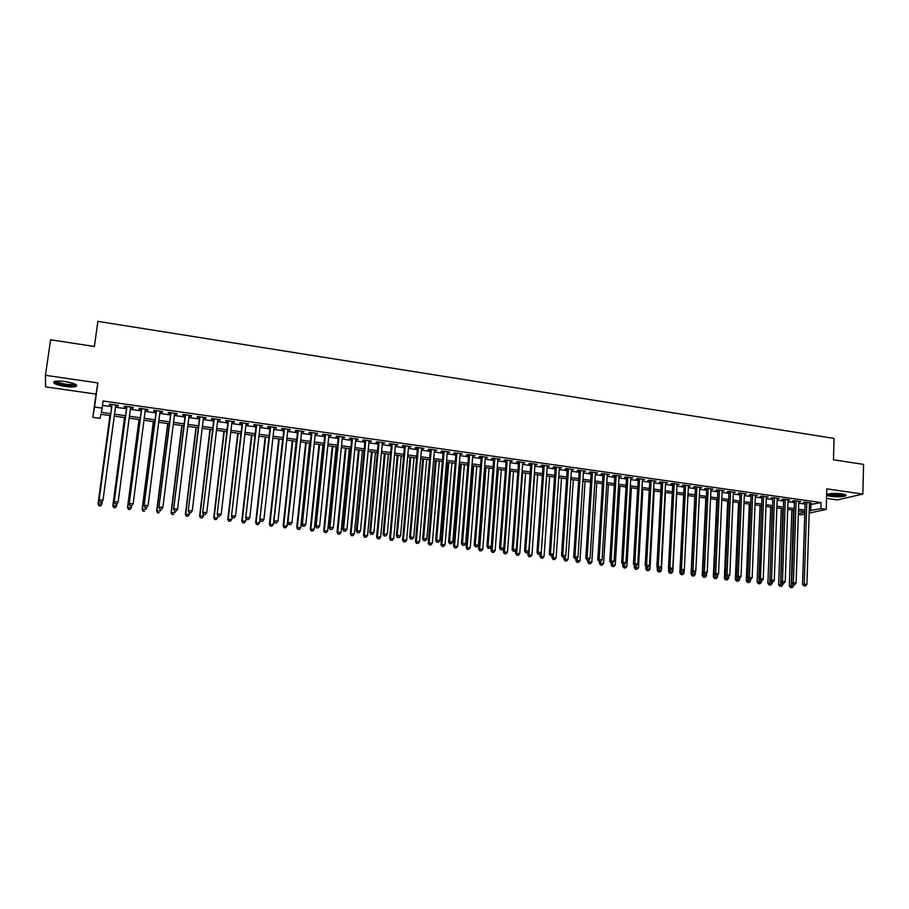 <?xml version="1.0" encoding="UTF-8"?>
<svg xmlns="http://www.w3.org/2000/svg" width="909" height="909" viewBox="0 0 909 909"><rect width="100%" height="100%" fill="white"/><g stroke="black" fill="none" stroke-linecap="round" stroke-linejoin="round"><path stroke-width="1.36" d="M65.039 386.427C70.277 387.132 73.959 387.132 76.095 386.439C77.992 384.859 74.39 383.246 65.3 381.61C60.051 380.905 56.347 380.905 54.199 381.587C52.336 383.2 55.949 384.825 65.039 386.427M831.133 496.371C837.768 497.098 842.643 496.928 845.745 495.859C846.756 495.121 845.438 494.462 841.779 493.882C835.098 493.144 830.224 493.314 827.145 494.371C826.122 495.121 827.451 495.791 831.133 496.371M110.466 415.606L100.922 414.288L100.138 418.345L92.832 417.345L94.547 407.039L102.126 408.107L101.297 412.345L110.728 413.663M826.542 498.405L837.246 499.939L862.857 494.098L863.55 464.397L833.473 459.795L834.064 438.411L97.865 321.354L94.388 346.488L50.597 339.773L45.45 375.303L45.598 386.893L96.024 394.097L92.832 417.345M804.76 514.085L801.465 514.812L798.341 514.38M115.67 405.698L118.204 406.05L118.386 405.334L109.421 404.073L109.262 404.789L111.875 405.164M130.544 407.789L133.009 408.141L133.237 407.425L124.34 406.175L124.135 406.891L126.726 407.255M145.315 409.868L147.735 410.209L147.985 409.516L139.145 408.266L138.918 408.97L141.486 409.334M159.995 411.936L162.347 412.266L162.643 411.572L153.86 410.334L153.587 411.038L156.143 411.402M174.573 413.993L176.869 414.311L177.198 413.629L168.483 412.402L168.165 413.095L170.71 413.447M189.049 416.027L191.299 416.345L191.663 415.674L183.004 414.447L182.652 415.129L185.186 415.481M203.446 418.06L205.639 418.367L206.036 417.697L197.423 416.481L197.048 417.151L199.56 417.515M217.74 420.072L219.876 420.367L220.319 419.708L211.763 418.504L211.343 419.174L213.842 419.526M231.943 422.071L234.033 422.367L234.499 421.708L226 420.515L225.546 421.174L228.023 421.515M246.055 424.06L248.089 424.344L248.589 423.696L240.146 422.503L239.658 423.162L242.124 423.503M260.076 426.037L262.599 425.673L254.202 424.492L253.691 425.139L256.133 425.48M274.007 427.991L276.506 427.628L268.166 426.457L267.621 427.094L270.053 427.435M287.846 429.946L290.335 429.582L282.051 428.412L281.46 429.048L283.881 429.389M301.595 431.877L304.072 431.514L295.834 430.355L295.22 430.98L297.618 431.321M315.264 433.809L317.718 433.445L309.537 432.286L308.89 432.911L311.276 433.241M328.842 435.718L331.285 435.354L323.149 434.207L322.468 434.82L324.843 435.15M342.341 437.615L344.761 437.252L336.682 436.115L335.966 436.718L338.318 437.059M355.749 439.513L358.146 439.149L350.124 438.013L349.386 438.615L351.715 438.945M369.065 441.388L371.463 441.024L363.486 439.899L362.714 440.49L365.032 440.82M382.314 443.251L384.689 442.888L376.758 441.774L375.951 442.353L378.258 442.683M395.472 445.103L397.824 444.74L389.95 443.626L389.12 444.206L391.415 444.535M408.55 446.944L410.891 446.58L403.062 445.478L402.198 446.046L404.482 446.376M421.549 448.773L423.867 448.41L416.095 447.319L415.197 447.876L417.458 448.205M434.457 450.591L436.774 450.228L429.037 449.137L428.116 449.705L430.366 450.023M447.296 452.398L449.591 452.034L441.91 450.955L440.956 451.512L443.194 451.818M460.056 454.193L462.329 453.83L454.693 452.762L453.716 453.307L455.943 453.625M472.737 455.988L474.998 455.625L467.408 454.545L466.397 455.091L468.612 455.409M485.338 457.761L487.588 457.397L480.043 456.329L479.009 456.863L481.202 457.182M497.859 459.522L500.098 459.159L492.598 458.102L491.542 458.636L493.723 458.943M510.313 461.272L512.528 460.908L505.074 459.863L503.995 460.386L506.165 460.693M522.686 463.022L524.891 462.658L517.482 461.613L516.369 462.124L518.528 462.431M534.981 464.749L537.174 464.385L529.811 463.351L528.674 463.863L530.822 464.169M547.207 466.476L549.388 466.112L542.071 465.078L540.9 465.59L543.037 465.885M559.365 468.18L561.523 467.817L554.251 466.794L553.058 467.294L555.183 467.601M571.443 469.885L573.59 469.521L566.364 468.499L565.148 468.999L567.25 469.294M583.453 471.578L585.589 471.214L578.397 470.203L577.158 470.692L579.249 470.987M595.384 473.259L597.508 472.896L590.361 471.885L589.1 472.373L591.18 472.669M607.257 474.93L609.36 474.566L602.258 473.566L600.974 474.043L603.042 474.339M619.052 476.589L621.142 476.225L614.086 475.237L612.768 475.702L614.825 475.998M630.778 478.248L632.857 477.884L625.835 476.895L624.506 477.361L626.551 477.645M642.436 479.884L644.504 479.52L637.527 478.543L636.164 478.998L638.198 479.293M654.025 481.52L656.082 481.156L649.14 480.179L647.765 480.634L649.787 480.918M665.547 483.145L667.592 482.781L660.695 481.804L659.286 482.259L661.298 482.543M677 484.758L679.034 484.395L672.171 483.429L670.751 483.872L672.751 484.156M688.386 486.36L690.408 485.997L683.591 485.031L682.136 485.474L684.125 485.758M699.714 487.951L701.714 487.588L694.942 486.633L693.465 487.076L695.442 487.349M710.974 489.542L712.963 489.178L706.225 488.224L704.736 488.656L706.702 488.94M722.166 491.11L724.143 490.746L717.44 489.803L715.928 490.235L717.883 490.508M733.29 492.678L735.256 492.314L728.598 491.383L727.064 491.803L729.007 492.076M744.357 494.235L746.312 493.882L739.687 492.939L738.131 493.36L740.062 493.632M755.356 495.791L757.299 495.428L750.72 494.496L749.141 494.916L751.061 495.189M766.298 497.325L768.23 496.973L761.685 496.041L760.083 496.45L761.992 496.723M777.172 498.859L779.093 498.496L772.582 497.587L770.968 497.984L772.866 498.257M787.989 500.382L789.898 500.018L783.422 499.109L781.797 499.507L783.683 499.78M798.75 501.904L800.647 501.541L794.205 500.632L792.557 501.029L794.432 501.291M809.408 504.711L821.066 502.586L103.092 401.005L102.126 408.107M102.49 405.391L111.671 406.675M115.477 407.209L126.533 408.766M130.351 409.3L141.293 410.845M145.122 411.379L155.95 412.902M159.802 413.436L170.528 414.947M174.38 415.493L184.993 416.981M188.867 417.526L199.378 419.004M203.264 419.549L213.66 421.003M217.558 421.56L227.852 423.003M231.772 423.549L241.953 424.98M245.885 425.537L255.963 426.946M259.906 427.503L269.882 428.912M273.836 429.468L283.722 430.855M287.687 431.411L297.459 432.786M301.447 433.343L311.117 434.695M315.116 435.263L324.695 436.604M328.694 437.172L338.171 438.502M342.193 439.07L351.578 440.388M355.601 440.945L364.895 442.251M368.929 442.819L378.133 444.115M382.178 444.683L391.279 445.967M395.335 446.535L404.346 447.796M408.414 448.376L417.333 449.625M421.412 450.194L430.241 451.432M434.332 452.012L443.081 453.239M447.171 453.818L455.829 455.034M459.931 455.614L468.499 456.807M472.623 457.386L481.1 458.579M485.224 459.159L493.61 460.34M497.757 460.92L506.052 462.09M510.21 462.67L518.425 463.829M522.584 464.408L530.72 465.556M534.89 466.135L542.934 467.271M547.116 467.851L555.092 468.976M559.274 469.567L567.159 470.669M571.352 471.26L579.169 472.362M583.362 472.953L591.1 474.032M595.304 474.623L602.962 475.702M607.167 476.293L614.745 477.361M618.972 477.952L626.471 479.009M630.698 479.6L638.129 480.645M642.356 481.236L649.708 482.27M653.957 482.861L661.229 483.883M665.479 484.486L672.683 485.497M676.932 486.099L684.068 487.099M688.329 487.69L695.385 488.69M699.646 489.292L706.634 490.269M710.906 490.871L717.826 491.837M722.11 492.439L728.95 493.405M733.233 494.007L740.017 494.962M744.301 495.564L751.016 496.507M755.311 497.109L761.947 498.041M766.253 498.643L772.82 499.564M777.127 500.177L783.638 501.086M787.944 501.688L794.386 502.597M798.704 503.2L805.079 504.097M809.442 503.404L811.328 503.041L804.919 502.143L803.249 502.529L805.124 502.802M96.024 394.097L97.854 382.916L45.45 375.303M97.854 382.916L94.547 407.039M821.066 502.586L820.884 508.642L826.224 509.392L809.146 513.13M862.857 494.098L826.804 488.86L826.224 509.392M804.84 511.756L798.454 510.869M794.136 510.279L787.683 509.381M783.365 508.79L776.854 507.881M772.536 507.29L765.957 506.37M761.651 505.779L755.004 504.859M750.698 504.268L743.994 503.336M739.687 502.734L732.904 501.802M728.62 501.2L721.769 500.257M717.474 499.666L710.554 498.7M706.27 498.109L699.282 497.143M695.01 496.553L687.943 495.575M683.67 494.985L676.535 493.996M672.274 493.405L665.058 492.405M660.809 491.814L653.526 490.803M649.276 490.212L641.913 489.201M637.675 488.61L630.244 487.588M626.006 486.997L618.495 485.951M614.268 485.372L606.689 484.315M602.462 483.736L594.804 482.679M590.589 482.088L582.839 481.02M578.635 480.441L570.818 479.35M566.625 478.77L558.717 477.679M554.535 477.1L546.548 475.998M542.366 475.418L534.299 474.293M530.129 473.725L521.982 472.589M517.823 472.01L509.585 470.873M505.438 470.305L497.121 469.146M492.973 468.578L484.577 467.408M480.441 466.84L471.953 465.669M467.828 465.09L459.25 463.908M455.136 463.34L446.478 462.136M442.365 461.567L433.616 460.352M429.525 459.784L420.685 458.568M416.595 458L407.664 456.761M403.585 456.193L394.563 454.943M390.495 454.386L381.382 453.125M377.326 452.557L368.122 451.284M364.077 450.728L354.771 449.432M350.738 448.876L341.341 447.58M337.319 447.023L327.819 445.705M323.809 445.149L314.219 443.819M310.219 443.274L300.527 441.922M296.55 441.376L286.755 440.024M282.779 439.467L272.893 438.104M268.928 437.547L258.94 436.172M254.986 435.616L244.885 434.218M240.953 433.673L230.75 432.264M226.83 431.718L216.524 430.298M212.615 429.752L202.207 428.309M198.31 427.775L187.788 426.321M183.913 425.776L173.278 424.31M169.415 423.776L158.677 422.287M154.825 421.753L143.974 420.253M140.134 419.719L129.169 418.197M125.351 417.674L114.273 416.14M798.363 513.63L804.817 512.199M809.215 510.688L820.884 508.642M114.534 414.186L125.612 415.731M129.43 416.254L140.384 417.776M144.224 418.31L155.075 419.822M158.916 420.356L169.653 421.844M173.517 422.378L184.141 423.855M188.027 424.401L198.537 425.855M202.434 426.401L212.842 427.844M216.751 428.389L227.057 429.821M230.977 430.366L241.169 431.775M245.112 432.332L255.202 433.729M259.145 434.275L269.132 435.661M273.098 436.218L282.983 437.593M286.96 438.138L296.743 439.502M300.731 440.058L310.423 441.399M314.412 441.956L324.002 443.285M328.013 443.842L337.512 445.16M341.523 445.717L350.919 447.023M354.953 447.58L364.259 448.876M368.293 449.444L377.508 450.716M381.553 451.284L390.665 452.546M394.733 453.114L403.755 454.364M407.823 454.932L416.754 456.17M420.844 456.738L429.673 457.966M433.775 458.534L442.524 459.749M446.626 460.318L455.284 461.522M459.397 462.09L467.976 463.283M472.101 463.863L480.577 465.033M484.713 465.613L493.11 466.783M497.257 467.351L505.574 468.51M509.722 469.089L517.948 470.226M522.118 470.805L530.265 471.941M534.435 472.521L542.491 473.634M546.673 474.214L554.649 475.327M558.842 475.907L566.739 477.009M570.932 477.589L578.76 478.679M582.953 479.259L590.702 480.338M594.906 480.918L602.576 481.986M606.792 482.565L614.37 483.622M618.597 484.213L626.108 485.247M630.346 485.838L637.777 486.872M642.015 487.463L649.367 488.485M653.616 489.076L660.9 490.087M665.149 490.678L672.365 491.678M676.626 492.269L683.761 493.257M688.022 493.848L695.09 494.837M699.362 495.428L706.35 496.394M710.633 496.996L717.553 497.95M721.837 498.552L728.688 499.507M732.984 500.098L739.756 501.041M744.062 501.632L750.766 502.575M755.072 503.166L761.719 504.086M766.026 504.688L772.605 505.597M776.911 506.199L783.422 507.108M787.739 507.711L794.182 508.597M798.511 509.199L804.885 510.085M810.896 504.915L810.714 510.892M809.658 502.813L809.646 503.438M799 501.302L798.977 501.927M788.273 499.791L788.251 500.427M777.49 498.268L777.468 498.905M766.651 496.746L766.628 497.371M755.743 495.212L755.72 495.837M744.778 493.655L744.744 494.291M733.745 492.11L733.711 492.735M722.644 490.542L722.621 491.178M711.486 488.962L711.463 489.61M700.271 487.383L700.237 488.031M688.977 485.792L688.942 486.44M677.625 484.19L677.591 484.838M666.206 482.577L666.172 483.224M654.719 480.963L654.685 481.611M643.163 479.338L643.129 479.986M631.55 477.691L631.505 478.35M619.858 476.043L619.824 476.702M608.098 474.384L608.064 475.043M596.27 472.725L596.236 473.373M584.373 471.044L584.328 471.703M572.409 469.351L572.363 470.021M560.364 467.658L560.319 468.317M548.252 465.953L548.207 466.612M536.071 464.226L536.026 464.897M523.811 462.499L523.766 463.17M511.483 460.761L511.426 461.431M499.075 459.011L499.018 459.681M486.588 457.25L486.531 457.931M474.032 455.489L473.975 456.159M461.397 453.705L461.34 454.375M448.682 451.909L448.626 452.591M435.888 450.103L435.831 450.784M423.015 448.296L422.958 448.978M410.073 446.467L410.004 447.148M397.04 444.626L396.972 445.319M383.928 442.774L383.859 443.467M370.736 440.922L370.667 441.604M357.453 439.047L357.385 439.74M344.091 437.161L344.022 437.854M330.649 435.263L330.581 435.968M317.116 433.354L317.048 434.059M303.504 431.434L303.436 432.139M289.801 429.502L289.732 430.207M276.018 427.56L275.938 428.264M262.133 425.605L262.053 426.31M248.168 423.639L248.089 424.344M234.113 421.651L234.033 422.367M219.967 419.663L219.876 420.367M205.718 417.651L205.639 418.367M191.39 415.629L191.299 416.345M176.96 413.595L176.869 414.311M162.438 411.55L162.347 412.266M147.826 409.493L147.735 410.209M133.112 407.414L133.009 408.141M118.295 405.323L118.204 406.05M805.135 502.177L802.545 584.237L804.238 584.021L806.794 502.404M804.488 585.782L805.567 585.919L804.488 585.782L804.238 584.021L806.931 584.339L809.464 502.779M802.545 584.237L803.806 585.873M805.567 585.919L806.931 584.339M791.841 509.96L789.296 585.907L793.591 586.021L793.637 584.657M793.443 510.176L791.182 587.43L790.535 587.521L792.25 587.566L791.182 587.43M793.591 586.021L792.25 587.566M790.535 587.521L789.296 585.907M844.813 494.53C842.904 495.7 838.575 495.939 831.86 495.269L828.088 494.019M829.11 493.803L832.212 494.598C837.348 495.178 841.211 495.053 843.813 494.246M827.19 494.348L831.19 495.428C837.791 496.155 842.632 495.984 845.7 494.916L845.711 494.916M75.458 384.325L75.333 384.666C74.288 386.416 60.71 385.007 56.494 382.7L55.176 381.326M56.119 381.189L57.244 382.019C63.425 384.268 69.073 384.984 74.186 384.166L74.606 383.928M55.188 382.666C62.869 385.45 69.857 386.325 76.186 385.314L76.595 385.109M794.455 500.666L791.716 582.942L793.387 582.726L796.091 500.893M793.648 584.498L794.739 584.623L793.648 584.498L793.387 582.726L796.102 583.055L798.772 501.268M791.716 582.942L792.978 584.578M794.739 584.623L796.102 583.055M783.706 499.155L780.831 581.646L782.479 581.419L785.319 499.382M782.751 583.203L783.842 583.328L782.751 583.203L782.479 581.419L785.217 581.749L788.012 499.757M780.831 581.646L782.092 583.283M783.842 583.328L785.217 581.749M772.889 497.621L769.889 580.34L771.514 580.112L774.491 497.848M771.786 581.896L772.889 582.021L771.786 581.896L771.514 580.112L774.263 580.442L777.195 498.234M769.889 580.34L771.139 581.987M772.889 582.021L774.263 580.442M762.015 496.087L758.879 579.022L760.481 578.794L763.594 496.314M760.765 580.59L761.878 580.715L760.765 580.59L760.481 578.794L763.242 579.124L766.321 496.7M758.879 579.022L760.129 580.669M761.878 580.715L763.242 579.124M781.297 508.495L778.627 584.646L782.91 584.748L782.956 583.385M782.876 508.722L780.501 586.169L779.854 586.26L781.57 586.305L780.501 586.169M782.91 584.748L781.57 586.305M779.854 586.26L778.627 584.646M770.696 507.029L767.9 583.373L772.184 583.476L772.23 582.112M772.252 507.245L769.764 584.907L769.116 584.987L770.832 585.032L769.764 584.907M772.184 583.476L770.832 585.032M769.116 584.987L767.9 583.373M760.026 505.552L757.106 582.101L761.39 582.203L761.435 580.771M761.56 505.768L758.958 583.623L758.322 583.714L760.038 583.76L758.958 583.623M761.39 582.203L760.038 583.76M758.322 583.714L757.106 582.101M749.3 504.063L746.255 580.806L750.527 580.908L750.584 579.431M747.914 577.851L748.096 582.351L747.471 582.43L749.186 582.476L748.096 582.351M750.527 580.908L749.186 582.476M747.471 582.43L746.255 580.806M751.084 494.553L747.8 577.704L749.391 577.476L752.641 494.769M749.686 579.26L750.789 579.397L749.686 579.26L749.391 577.476L752.163 577.806L755.379 495.155M747.8 577.704L749.05 579.351M750.789 579.397L752.163 577.806M738.517 502.575L735.336 579.522L739.608 579.624L739.676 578.033M736.972 576.795L737.165 581.056L736.551 581.146L738.267 581.181L737.165 581.056M739.608 579.624L738.267 581.181M736.551 581.146L735.336 579.522M740.096 492.996L736.665 576.374L738.233 576.136L741.619 493.212M738.528 577.942L739.653 578.067L738.528 577.942L738.233 576.136L741.028 576.476L744.38 493.61M736.665 576.374L737.903 578.033M739.653 578.067L741.028 576.476M727.677 501.075L724.371 578.215L728.632 578.317L728.711 576.42M725.973 575.727L726.177 579.76L725.575 579.851L727.28 579.885L726.177 579.76M728.632 578.317L727.28 579.885M725.575 579.851L724.371 578.215M729.029 491.439L725.462 575.033L727.007 574.795L730.541 491.655M727.314 576.601L728.439 576.738L727.314 576.601L727.007 574.795L729.813 575.136L733.324 492.042M725.462 575.033L726.7 576.704M728.439 576.738L729.813 575.136M716.769 499.564L713.326 576.908L717.587 577.01L717.69 574.783M714.906 574.67L715.133 578.454L714.531 578.544L716.235 578.578L715.133 578.454M717.587 577.01L716.235 578.578M714.531 578.544L713.326 576.908M717.917 489.871L714.19 573.693L715.713 573.454L719.405 490.087M716.031 575.261L717.167 575.397L716.031 575.261L715.713 573.454L718.542 573.784L722.189 490.474M714.19 573.693L715.417 575.363M717.167 575.397L718.542 573.784M705.804 498.041L702.225 575.59L706.486 575.692L706.6 573.136M703.782 573.602L704.02 577.135L703.43 577.226L705.134 577.272L704.02 577.135M706.486 575.692L705.134 577.272M703.43 577.226L702.225 575.59M706.725 488.292L702.85 572.34L704.361 572.091L708.191 488.497M704.691 573.909L705.827 574.045L704.691 573.909L704.361 572.091L707.202 572.431L710.997 488.894M702.85 572.34L704.089 574.011M705.827 574.045L707.202 572.431M694.783 496.519L691.067 574.272L695.317 574.363L695.453 571.477M692.59 572.522L692.26 575.908L693.965 575.954L692.84 575.817M695.317 574.363L693.965 575.954M692.26 575.908L691.067 574.272M695.476 486.713L691.454 570.977L692.942 570.727L696.919 486.917M693.272 572.556L694.419 572.693L693.272 572.556L692.942 570.727L695.805 571.068L699.748 487.315M691.454 570.977L692.681 572.647M694.419 572.693L695.805 571.068M684.159 485.111L679.841 572.943L684.091 573.034L684.238 569.795M681.341 571.307L681.034 574.59L682.727 574.624L681.602 574.488M684.091 573.034L682.727 574.624M681.034 574.59L679.841 572.943M681.205 571.284L682.943 571.329L681.205 571.284L679.989 569.613L681.455 569.352L685.579 485.315M681.795 571.193L681.455 569.352L684.329 569.704L688.42 485.713M682.943 571.329L684.329 569.704M668.694 568.579L668.547 571.602L672.785 571.693L676.705 494.019M670.024 569.954L669.74 573.249L671.433 573.284L670.297 573.159M672.785 571.693L671.433 573.284M669.74 573.249L668.547 571.602M672.785 483.508L668.456 568.239L669.888 567.977L674.183 483.702M670.24 569.818L671.399 569.954L670.24 569.818L669.888 567.977L672.785 568.318L677.035 484.111M668.456 568.239L669.672 569.92M671.399 569.954L672.785 568.318M657.332 567.523L657.184 570.261L661.422 570.352L665.479 492.462M658.65 568.602L658.377 571.909L660.07 571.943L658.923 571.818M661.422 570.352L660.07 571.943M658.377 571.909L657.184 570.261M661.332 481.895L656.855 566.852L658.264 566.591L662.706 482.088M658.627 568.432L659.798 568.568L658.627 568.432L658.264 566.591L661.184 566.932L665.581 482.497M656.855 566.852L658.059 568.534M659.798 568.568L661.184 566.932M645.901 566.466L645.765 568.909L649.992 568.989L654.196 490.894M647.208 567.239L646.947 570.557L648.64 570.602L647.492 570.466M649.992 568.989L648.64 570.602M646.947 570.557L645.765 568.909M649.821 480.27L645.185 565.455L646.572 565.193L651.174 480.463M646.947 567.046L648.117 567.182L646.947 567.046L646.572 565.193L649.503 565.546L654.06 480.872M645.185 565.455L646.39 567.148M648.117 567.182L649.503 565.546M634.391 565.398L634.277 567.546L638.504 567.625L642.833 489.326M635.698 565.875L635.448 569.204L637.141 569.239L635.993 569.102M638.504 567.625L637.141 569.239M635.448 569.204L634.277 567.546M638.232 478.634L633.437 564.057L634.812 563.785L639.561 478.827M635.186 565.648L636.368 565.784L635.186 565.648L634.812 563.785L637.754 564.137L642.47 479.236M633.437 564.057L634.641 565.75M636.368 565.784L637.754 564.137M626.585 476.998L621.631 562.648L622.824 564.341L624.551 564.375L622.824 564.341L622.722 566.171L626.937 566.262L631.414 487.747M624.119 564.466L623.892 567.841L625.574 567.875L624.415 567.739M626.937 566.262L625.574 567.875M623.892 567.841L622.722 566.171M621.631 562.648L622.972 562.376L627.892 477.18M623.369 564.239L622.972 562.376L625.937 562.728L630.812 477.589M624.551 564.375L625.937 562.728M611.2 562.966L611.098 564.796L615.313 564.875L619.938 486.156M612.484 563.001L612.257 566.466L613.95 566.5L612.78 566.364M615.313 564.875L613.95 566.5M612.257 566.466L611.098 564.796M614.87 475.339L609.746 561.228L611.075 560.955L616.143 475.521M611.473 562.819L612.666 562.966L611.473 562.819L611.075 560.955L614.052 561.308L619.086 475.941M609.746 561.228L610.939 562.932M612.666 562.966L614.052 561.308M599.52 561.569L599.406 563.41L603.61 563.489L608.382 484.554M600.781 561.455L600.565 565.08L602.247 565.114L601.076 564.978M603.61 563.489L602.247 565.114M600.565 565.08L599.406 563.41M603.076 473.68L597.804 559.808L599.099 559.524L604.337 473.862M599.508 561.398L600.701 561.535L599.508 561.398L599.099 559.524L602.099 559.876L607.292 474.271M597.804 559.808L598.986 561.512M600.701 561.535L602.099 559.876M587.759 560.171L587.646 562.023L591.85 562.092L596.77 482.952M589.021 559.694L588.805 563.694L590.475 563.728L589.305 563.591M591.85 562.092L590.475 563.728M588.805 563.694L587.646 562.023M591.225 472.01L585.782 558.365L587.044 558.081L592.452 472.18M587.464 559.967L588.668 560.114L587.464 559.967L587.044 558.081L590.066 558.444L595.429 472.6M585.782 558.365L586.953 560.08M588.668 560.114L590.066 558.444M575.931 558.762L575.817 560.614L580.01 560.694L585.078 481.327M577.192 557.921L576.965 562.296L578.647 562.33L577.454 562.182M580.01 560.694L578.647 562.33M576.965 562.296L575.817 560.614M579.294 470.328L573.681 556.922L574.931 556.638L580.499 470.498M575.352 558.524L576.567 558.671L575.352 558.524L574.931 556.638L577.965 557.001L583.498 470.919M573.681 556.922L574.852 558.637M576.567 558.671L577.965 557.001M564.046 557.308L563.91 559.205L568.102 559.285L573.329 479.702M565.296 556.126L565.057 560.887L566.739 560.921L565.546 560.785M568.102 559.285L566.739 560.921M565.057 560.887L563.91 559.205M567.296 468.635L561.512 555.479L562.739 555.183L568.477 468.805M563.171 557.069L564.398 557.217L563.171 557.069L562.739 555.183L565.796 555.547L571.488 469.226M561.512 555.479L562.682 557.194M564.398 557.217L565.796 555.547M552.081 555.774L551.945 557.785L556.126 557.865L561.501 478.066M553.331 554.331L553.081 559.478L554.763 559.501L553.558 559.365M556.126 557.865L554.763 559.501M553.081 559.478L551.945 557.785M555.229 466.931L549.275 554.013L550.468 553.717L556.376 467.101M550.911 555.615L552.138 555.763L550.911 555.615L550.468 553.717L553.536 554.081L559.41 467.521M549.275 554.013L550.434 555.74M552.138 555.763L553.536 554.081M540.071 553.99L539.901 556.365L544.082 556.433L549.604 476.418M546.627 475.998L541.06 556.069L541.037 558.058L542.707 558.081L541.503 557.944M544.082 556.433L542.707 558.081M541.037 558.058L539.901 556.365M543.082 465.226L536.958 552.547L538.128 552.24L544.207 465.374M538.582 554.149L539.821 554.297L538.582 554.149L538.128 552.24L541.219 552.604L547.252 465.806M536.958 552.547L538.117 554.274M539.821 554.297L541.219 552.604M527.993 552.127L527.788 554.933L531.958 554.99L537.651 474.759M534.64 474.339L528.913 554.638L528.924 556.626L530.583 556.649L529.368 556.513M531.958 554.99L530.583 556.649M528.924 556.626L527.788 554.933M530.867 463.499L524.561 551.07L525.709 550.752L531.97 463.658M526.175 552.672L527.413 552.82L526.175 552.672L525.709 550.752L528.822 551.127L535.026 464.09M524.561 551.07L525.72 552.797M527.413 552.82L528.822 551.127M515.846 550.24L515.608 553.479L519.766 553.547L525.607 473.089M522.595 472.68L516.71 553.183L516.732 555.183L518.391 555.206L517.176 555.069M519.766 553.547L518.391 555.206M516.732 555.183L515.608 553.479M518.573 461.761L512.097 549.581L513.21 549.263L519.653 461.92M513.687 551.184L514.937 551.331L513.687 551.184L513.21 549.263L516.346 549.638L522.732 462.351M512.097 549.581L513.244 551.308M514.937 551.331L516.346 549.638M503.62 548.343L503.347 552.036L507.495 552.093L513.505 471.419M510.472 470.998L504.427 551.729L504.461 553.74L506.131 553.763L504.893 553.615M507.495 552.093L506.131 553.763M504.461 553.74L503.347 552.036M506.211 460.022L499.552 548.082L500.643 547.763L507.256 460.17M501.132 549.695L502.393 549.843L501.132 549.695L500.643 547.763L503.791 548.138L510.358 460.602M499.552 548.082L500.689 549.82M502.393 549.843L503.791 548.138M497.268 469.169L491.019 550.57L495.155 550.627L501.325 469.737M498.28 469.305L492.064 550.263L492.133 552.274L493.792 552.308L492.553 552.161M495.155 550.627L493.792 552.308M492.133 552.274L491.019 550.57M493.769 458.272L486.929 546.57L487.997 546.252L494.791 458.409M488.497 548.184L489.758 548.343L488.497 548.184L487.997 546.252L491.167 546.627L497.916 458.852M486.929 546.57L488.065 548.32M489.758 548.343L491.167 546.627M485.031 467.476L478.611 549.104L482.747 549.161L489.076 468.033M486.008 467.612L479.634 548.786L479.713 550.809L481.372 550.843L480.122 550.695M482.747 549.161L481.372 550.843M479.713 550.809L478.611 549.104M481.259 456.5L474.237 545.059L475.271 544.73L482.247 456.648M475.782 546.673L477.055 546.832L475.782 546.673L475.271 544.73L478.452 545.116L485.383 457.091M474.237 545.059L475.362 546.809M477.055 546.832L478.452 545.116M472.714 465.772L466.124 547.627L470.26 547.684L476.759 466.328M473.669 465.897L467.124 547.309L467.226 549.343L468.885 549.366L467.624 549.218M470.26 547.684L468.885 549.366M467.226 549.343L466.124 547.627M468.669 454.727L461.454 543.537L462.465 543.207L469.623 454.864M462.976 545.15L464.26 545.309L462.976 545.15L462.465 543.207L465.669 543.582L472.782 455.307M461.454 543.537L462.579 545.286M464.26 545.309L465.669 543.582M460.329 464.056L453.568 546.139L457.693 546.184L464.363 464.613M461.249 464.181L454.534 545.82L454.67 547.854L456.318 547.877L455.057 547.729M457.693 546.184L456.318 547.877M454.67 547.854L453.568 546.139M456 452.943L448.603 542.003L449.58 541.662L456.932 453.068M450.103 543.627L451.398 543.775L450.103 543.627L449.58 541.662L452.807 542.048L460.113 453.523M448.603 542.003L449.716 543.752M451.398 543.775L452.807 542.048M447.864 462.329L440.933 544.639L445.046 544.696L451.887 462.886M448.762 462.454L441.876 544.309L442.024 546.366L443.672 546.389L442.399 546.229M445.046 544.696L443.672 546.389M442.024 546.366L440.933 544.639M443.251 451.148L435.661 540.457L436.615 540.116L444.149 451.273M437.149 542.082L438.456 542.241L437.149 542.082L436.615 540.116L439.865 540.503L447.353 451.728M435.661 540.457L436.774 542.218M438.456 542.241L439.865 540.503M435.331 460.59L428.23 543.127L432.332 543.184L439.342 461.147M436.195 460.715L429.139 542.798L429.309 544.855L430.946 544.877L429.673 544.73M432.332 543.184L430.946 544.877M429.309 544.855L428.23 543.127M430.423 449.341L422.64 538.901L423.571 538.56L431.298 449.455M424.117 540.525L425.423 540.685L424.117 540.525L423.571 538.56L426.832 538.946L434.513 449.91M422.64 538.901L423.753 540.662M425.423 540.685L426.832 538.946M422.708 458.84L415.436 541.616L419.538 541.662L426.719 459.397M423.549 458.965L416.322 541.287L416.515 543.355L418.151 543.366L416.867 543.218M419.538 541.662L418.151 543.366M416.515 543.355L415.436 541.616M417.526 447.512L409.55 537.344L410.436 536.992L418.367 447.637M411.004 538.969L412.311 539.128L411.004 538.969L410.436 536.992L413.731 537.378L421.606 448.092M409.55 537.344L410.641 539.105M412.311 539.128L413.731 537.378M410.027 457.091L402.573 540.094L406.653 540.139L414.015 457.636M410.834 457.204L403.426 539.753L403.641 541.832L405.278 541.844L403.982 541.696M406.653 540.139L405.278 541.844M403.641 541.832L402.573 540.094M404.539 445.683L396.369 535.765L397.222 535.412L405.346 445.796M397.801 537.401L399.131 537.56L397.801 537.401L397.222 535.412L400.539 535.81L408.607 446.262M396.369 535.765L397.46 537.537M399.131 537.56L400.539 535.81M397.256 455.318L389.62 538.56L393.699 538.605L401.244 455.875M398.028 455.432L390.45 538.219L390.688 540.298L392.324 540.321L391.018 540.162M393.699 538.605L392.324 540.321M390.688 540.298L389.62 538.56M391.472 443.842L383.098 534.185L383.928 533.822L392.256 443.956M384.518 535.821L385.848 535.98L384.518 535.821L383.928 533.822L387.268 534.219L395.529 444.421M383.098 534.185L384.189 535.958M385.848 535.98L387.268 534.219M384.405 453.546L376.599 537.014L380.666 537.06L388.382 454.091M385.155 453.648L377.394 536.662L377.655 538.764L379.28 538.776L377.974 538.628M380.666 537.06L379.28 538.776M377.655 538.764L376.599 537.014M378.326 441.99L369.747 532.594L370.554 532.219L379.076 442.092M371.156 534.231L372.497 534.39L371.156 534.231L370.554 532.219L373.906 532.629L382.371 442.558M369.747 532.594L370.827 534.378M372.497 534.39L373.906 532.629M371.486 451.75L363.486 535.458L367.554 535.503L375.451 452.296M372.201 451.853L364.259 535.106L364.543 537.208L366.168 537.23L364.85 537.071M367.554 535.503L366.168 537.23M364.543 537.208L363.486 535.458M365.1 440.126L356.317 530.992L357.089 530.617L365.816 440.229M357.703 532.629L359.044 532.788L357.703 532.629L357.089 530.617L360.464 531.015L369.134 440.695M356.317 530.992L357.385 532.776M359.044 532.788L360.464 531.015M358.476 449.955L350.295 533.901L354.351 533.935L362.43 450.5M359.169 450.046L351.044 533.538L351.34 535.651L352.965 535.674L351.647 535.515M354.351 533.935L352.965 535.674M351.34 535.651L350.295 533.901M351.783 438.252L342.807 529.379L343.545 529.004L352.465 438.343M344.159 531.015L345.522 531.174L344.159 531.015L343.545 529.004L346.931 529.402L355.817 438.82M342.807 529.379L343.863 531.163M345.522 531.174L346.931 529.402M345.397 448.137L337.034 532.333L341.068 532.356L349.34 448.682M346.056 448.228L337.739 531.97L338.068 534.083L339.682 534.094L338.353 533.947M341.068 532.356L339.682 534.094M338.068 534.083L337.034 532.333M338.387 436.354L329.194 527.754L329.899 527.368L339.046 436.445M330.535 529.402L331.899 529.561L330.535 529.402L329.899 527.368L333.319 527.777L342.409 436.922M329.194 527.754L330.251 529.549M331.899 529.561L333.319 527.777M332.228 446.319L323.672 530.742L327.706 530.776L336.16 446.864M332.853 446.399L324.354 530.379L324.706 532.504L326.32 532.526L324.979 532.367M327.706 530.776L326.32 532.526M324.706 532.504L323.672 530.742M324.911 434.457L315.503 526.118L316.184 525.732L325.524 434.547M316.821 527.765L318.195 527.924L316.821 527.765L316.184 525.732L319.616 526.141L328.91 435.025M315.503 526.118L316.559 527.913M318.195 527.924L319.616 526.141M318.991 444.478L310.242 529.152L314.264 529.186L322.911 445.024M319.582 444.569L310.889 528.777L311.264 530.924L312.866 530.936L311.526 530.776M314.264 529.186L312.866 530.936M311.264 530.924L310.242 529.152M311.344 432.548L301.731 524.47L302.367 524.084L311.923 432.627M303.027 526.118L304.413 526.288L303.027 526.118L302.367 524.084L305.833 524.493L315.332 433.104M301.731 524.47L302.765 526.277M304.413 526.288L305.833 524.493M305.663 442.638L296.709 527.55L300.731 527.572L309.571 443.183M306.219 442.717L297.334 527.175L297.732 529.322L299.334 529.333L297.982 529.174M300.731 527.572L299.334 529.333M297.732 529.322L296.709 527.55M297.697 430.616L287.858 522.823L298.243 430.696M289.13 524.47L290.528 524.641L289.13 524.47L288.46 522.425L291.948 522.834L301.674 431.184M287.858 522.823L288.892 524.629M290.528 524.641L291.948 522.834M292.243 440.774L283.108 525.936L287.108 525.959L296.141 441.319M292.778 440.854L283.688 525.561L284.119 527.72L285.721 527.72L284.347 527.561M287.108 525.959L285.721 527.72M284.119 527.72L283.108 525.936M283.949 428.684L273.904 521.152L284.472 428.753M275.154 522.811L276.563 522.97L275.154 522.811L274.473 520.755L277.984 521.164L287.926 429.241M273.904 521.152L274.927 522.97M276.563 522.97L277.984 521.164M278.745 438.911L269.416 524.323L273.404 524.334L282.631 439.445M279.245 438.979L269.962 523.925L270.416 526.095L272.007 526.106L270.632 525.947M273.404 524.334L272.007 526.106M270.416 526.095L269.416 524.323M270.132 426.73L259.849 519.482L270.609 426.798M261.088 521.13L262.496 521.3L261.088 521.13L260.394 519.073L263.917 519.493L274.086 427.287M259.849 519.482L260.872 521.3M262.496 521.3L263.917 519.493M265.167 437.036L255.634 522.686L259.61 522.698L259.951 519.653M265.633 437.093L256.145 522.289L256.622 524.47L258.213 524.482L256.838 524.311M259.61 522.698L258.213 524.482M256.622 524.47L255.634 522.686M256.213 424.776L245.714 517.789L256.656 424.833M246.918 519.448L248.339 519.618L246.918 519.448L246.214 517.38L249.77 517.8L260.156 425.321M245.714 517.789L246.725 519.607M248.339 519.618L249.77 517.8M251.509 435.138L241.76 521.039L245.725 521.05L246.032 518.369M251.929 435.195L242.248 520.641L242.748 522.834L244.339 522.834L242.942 522.675M245.725 521.05L244.339 522.834M242.748 522.834L241.76 521.039M242.203 422.799L231.477 516.096L242.612 422.855M232.67 517.755L234.102 517.925L232.67 517.755L231.943 515.676L235.522 516.096L246.134 423.355M231.477 516.096L232.477 517.914M234.102 517.925L235.522 516.096M237.749 433.229L227.807 519.391L231.761 519.403L232.022 517.096M238.147 433.286L228.25 518.982L228.784 521.175L230.363 521.187L228.966 521.016M231.761 519.403L230.363 521.187M228.784 521.175L227.807 519.391M228.114 420.81L217.149 514.38L228.477 420.856M218.319 516.051L219.762 516.221L218.319 516.051L217.592 513.96L221.182 514.38L232.022 421.356M217.149 514.38L218.149 516.21M219.762 516.221L221.182 514.38M223.909 431.321L213.751 517.721L217.706 517.732L217.921 515.812M224.273 431.366L214.172 517.312L214.729 519.516L216.308 519.528L214.899 519.357M217.706 517.732L216.308 519.528M214.729 519.516L213.751 517.721M213.922 418.81L202.73 512.665L214.263 418.856M203.877 514.324L205.332 514.494L203.877 514.324L203.127 512.233L206.752 512.665L217.819 419.356M202.73 512.665L203.548 516.051L202.15 517.857L200.582 517.846L202.15 517.857M205.332 514.494L206.752 512.665M209.979 429.389L199.616 516.051L203.548 516.051M210.309 429.434L200.003 515.63L200.73 517.687M200.582 517.846L199.616 516.051M199.639 416.799L188.22 510.926L199.946 416.833M189.345 512.596L190.799 512.767L189.345 512.596L188.583 510.494L192.231 510.926L203.525 417.345M188.22 510.926L189.197 512.767M190.799 512.767L192.231 510.926M195.969 427.446L185.391 514.358L189.311 514.369L189.504 512.812M196.253 427.491L185.731 513.937L186.345 516.164L187.913 516.176L186.481 516.005M189.311 514.369L187.913 516.176M186.345 516.164L185.391 514.358M185.266 414.765L173.608 509.188L185.527 414.799M174.71 510.858L173.926 508.745L177.607 509.176L176.039 511.21L174.573 511.028L176.039 511.21M189.14 415.311L177.607 509.176L176.176 511.028M173.608 509.188L174.573 511.028M181.857 425.492L171.062 512.665L174.971 512.665L175.164 511.108M182.118 425.526L171.381 512.244L172.017 514.471L173.574 514.483L172.142 514.312M172.017 514.471L171.062 512.665M170.801 412.731L158.893 507.427L171.028 412.754M159.973 509.108L159.189 506.983L162.881 507.427L161.336 509.46L159.973 509.108L161.336 509.46M174.664 413.277L162.881 507.427L161.45 509.279M158.893 507.427L159.859 509.279M167.665 423.526L156.655 510.96L160.552 510.96L160.745 509.392M167.881 423.56L156.927 510.528L157.587 512.778L159.155 512.778L157.7 512.608M157.587 512.778L156.655 510.96M156.246 410.675L144.088 505.665L156.428 410.698M145.145 507.336L144.338 505.211L148.065 505.654L146.531 507.699L145.145 507.336L146.531 507.699M160.086 411.22L148.065 505.654L146.633 507.517M144.088 505.665L145.042 507.517M153.382 421.549L142.145 509.245L146.031 509.233L146.224 507.665M153.553 421.571L142.383 508.801L143.077 511.063L144.633 511.063L143.167 510.881M143.077 511.063L142.145 509.245M141.577 408.607L129.192 503.881L141.724 408.63M130.214 505.563L129.396 503.427L133.146 503.87L131.623 505.927L130.214 505.563L131.623 505.927L131.203 507.938L129.93 509.506L128.464 509.335L129.93 509.506M145.406 409.152L133.146 503.87L131.714 505.745M129.192 503.881L130.135 505.745M138.997 419.56L127.544 507.506L131.407 507.495L130.01 509.335M139.134 419.583L127.737 507.063L128.544 509.154M128.464 509.335L127.544 507.506M126.828 406.528L114.182 502.098L126.93 406.539M115.182 503.779L114.352 501.62L118.125 502.075L116.625 504.143L115.182 503.779L116.625 504.143M130.646 407.062L118.125 502.075L116.693 503.95M114.182 502.098L115.113 503.961M124.522 417.561L112.841 505.768L116.704 505.756L116.966 503.722M124.624 417.572L113 505.313L113.75 507.597L115.295 507.597L113.818 507.415M115.295 507.597L116.704 505.756L115.227 507.767M113.75 507.597L112.841 505.768M111.977 404.437L99.081 500.291L112.046 404.437M100.058 501.973L99.206 499.814L103.001 500.268L101.513 502.347L100.058 501.973L101.513 502.347M115.773 404.971L103.001 500.268L101.569 502.154M99.081 500.291L100.001 502.166M109.955 415.538L98.047 504.018L101.888 503.995L102.228 501.507M110.023 415.549L98.172 503.563L98.945 505.847L100.49 505.847L99.001 505.665M100.49 505.847L101.751 504.45L100.433 506.029M98.945 505.847L98.047 504.018M74.833 384.018L75.333 384.666"/></g></svg>
